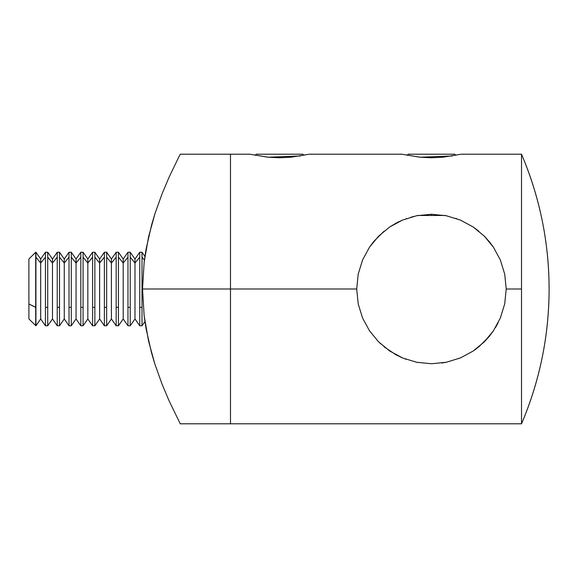 <?xml version="1.0" encoding="UTF-8"?>
<svg xmlns="http://www.w3.org/2000/svg" width="578" height="578" viewBox="0 0 578 578"><rect width="100%" height="100%" fill="white"/><g stroke="black" fill="none" stroke-linecap="round" stroke-linejoin="round"><path stroke-width="0.87" d="M460.507 154.319L442.979 157.216L431.441 157.765L419.903 157.216L401.862 154.203L420.155 157.223L452.48 155.952M308.551 154.319L291.023 157.216L279.485 157.765L267.954 157.216L249.906 154.203L268.206 157.223L300.531 155.952M413.559 216.425L412.743 216.627M410.994 217.104L411.42 216.981M456.439 218.542L455.934 218.368L456.439 218.542M397.223 222.544L398.914 221.706M406.464 218.549L406.045 218.701M358.201 274.138L362.572 259.97L369.508 247.167L378.684 236.062L389.796 226.93L395.966 223.209L402.49 220.088L416.594 215.739L431.354 214.25L446.267 215.731L460.399 220.081L473.165 226.966L484.277 236.106L489.761 242.218L493.453 247.232L500.36 260.006L504.724 274.174L506.212 289L504.71 303.898L500.338 318.037L493.41 330.833L484.22 341.952L473.151 351.048L460.428 357.912L446.375 362.247L431.585 363.75L416.687 362.276L402.591 357.955L389.818 351.077L378.684 341.945L369.537 330.876L362.587 318.066L358.223 303.977L356.705 289L230.485 289L230.485 423.797L230.485 289L230.485 423.797L230.485 289L356.705 289L358.201 274.138L362.572 259.97L369.508 247.167L373.85 241.358L384.002 231.243M389.796 226.93L402.49 220.088L416.594 215.739L431.354 214.25L446.267 215.731L460.399 220.081L473.165 226.966L478.967 231.287M549.1 289C548.999 335.796 539.809 380.729 521.515 423.797L521.515 289L506.212 289L521.515 289L521.515 154.203C539.809 197.271 548.999 242.204 549.1 289A343.122 343.122 0 0 0 521.515 154.203L521.515 423.797A343.122 343.122 0 0 0 549.1 289L549.1 289M506.212 289L504.724 303.826M495.418 327.69L498.12 322.827M504.71 303.898L500.36 317.994M484.393 341.779L489.349 336.295M474.256 350.29L476.084 348.968M493.41 330.833L489.06 336.642L478.924 346.749L473.151 351.048L460.464 357.898M446.274 362.269L431.585 363.75L416.687 362.276L402.591 357.955L395.995 354.805L384.023 346.771M458.802 358.57L459.163 358.425M441.83 363.027L446.267 362.269M180.242 154.203L178.855 156.898L180.242 154.203L230.485 154.203L230.485 289L230.485 154.203L230.485 289L142.535 289L144.124 315.595L148.553 341.056L154.861 364.024L162.057 384.146L169.065 400.749L180.242 423.797L521.515 423.797M493.309 247.023L489.393 241.763M500.36 260.006L504.724 274.174M484.277 236.106L493.453 247.232M309.1 154.203L401.862 154.203M461.056 154.203L521.515 154.203M379.999 343.216L380.555 343.744M417.973 362.529L417.424 362.42M378.684 341.945L369.537 330.876M460.428 357.912L446.375 362.247M406.045 359.299L405.034 358.924M401.5 357.486L400.764 357.161M249.906 154.203L230.485 154.203L230.485 289L142.535 289L144.139 262.231L146.046 249.335L151.581 224.979L154.918 213.809L162.107 193.731L169.087 177.208L178.855 156.898L169.087 177.208L162.107 193.731L154.918 213.809L148.582 236.821L144.139 262.231L142.535 289L144.124 315.595L146.039 328.6L151.53 352.855L154.861 364.024L162.057 384.146L169.065 400.749L180.242 423.797M162.093 384.233L161.746 383.359M169.022 400.648L168.314 399.073M303.92 155.33L302.785 154.203L256.22 154.203L255.086 155.33L256.22 154.203L302.785 154.203L303.92 155.33M455.869 155.33L454.742 154.203L408.176 154.203L407.042 155.33L408.176 154.203L454.742 154.203L455.869 155.33M417.981 215.471L431.455 215.471L431.455 214.25L431.455 215.471L444.937 215.471M417.591 215.471L445.32 215.471M28.9 318.709L28.9 303.985L35.93 307.38L35.691 325.761L35.691 307.38L28.9 303.985L28.9 318.969L35.93 325.761L35.93 307.38L35.93 325.761L40.684 318.969L40.684 263.048L40.684 318.969L45.445 325.761L45.445 257.159L40.684 263.048L35.93 257.159L35.93 307.38L35.93 257.159L40.684 263.048L40.684 259.031L40.684 263.048L45.445 257.159L45.445 325.761L47.714 325.761L47.714 307.38L45.445 307.38L47.714 307.38L47.714 325.761L52.475 318.969L52.475 263.048L52.475 318.969L57.236 325.761L57.236 257.159L52.475 263.048L47.714 257.159L47.714 307.38L47.714 257.159L52.475 263.048L52.475 259.031L52.475 263.048L57.236 257.159L57.236 325.761L59.505 325.761L59.505 307.38L57.236 307.38L59.505 307.38L59.505 325.761L64.259 318.969L64.259 263.048L64.259 318.969L69.02 325.761L69.02 257.159L64.259 263.048L59.505 257.159L59.505 307.38L59.505 257.159L64.259 263.048L64.259 259.031L64.259 263.048L69.02 257.159L69.02 325.761L71.289 325.761L71.289 307.38L69.02 307.38L71.289 307.38L71.289 325.761L76.05 318.969L76.05 263.048L76.05 318.969L80.812 325.761L80.812 257.159L76.05 263.048L71.289 257.159L71.289 307.38L71.289 257.159L76.05 263.048L76.05 259.031L76.05 263.048L80.812 257.159L80.812 325.761L83.08 325.761L83.08 307.38L80.812 307.38L83.08 307.38L83.08 325.761L87.834 318.969L87.834 263.048L87.834 318.969L92.596 325.761L92.596 257.159L87.834 263.048L83.08 257.159L83.08 307.38L83.08 257.159L87.834 263.048L87.834 259.031L87.834 263.048L92.596 257.159L92.596 325.761L94.864 325.761L94.864 307.38L92.596 307.38L94.864 307.38L94.864 325.761L99.626 318.969L99.626 263.048L99.626 318.969L104.387 325.761L104.387 257.159L99.626 263.048L94.864 257.159L94.864 307.38L94.864 257.159L99.626 263.048L99.626 259.031L99.626 263.048L104.387 257.159L104.387 325.761L106.655 325.761L106.655 307.38L104.387 307.38L106.655 307.38L106.655 325.761L111.409 318.969L111.409 263.048L111.409 318.969L116.171 325.761L116.171 257.159L111.409 263.048L106.655 257.159L106.655 307.38L106.655 257.159L111.409 263.048L111.409 259.031L111.409 263.048L116.171 257.159L116.171 325.761L118.439 325.761L118.439 307.38L116.171 307.38L118.439 307.38L118.439 325.761L123.201 318.969L123.201 263.048L123.201 318.969L127.962 325.761L127.962 257.159L123.201 263.048L118.439 257.159L118.439 307.38L118.439 257.159L123.201 263.048L123.201 259.031L123.201 263.048L127.962 257.159L127.962 325.761L130.231 325.761L130.231 307.38L127.962 307.38L130.231 307.38L130.231 325.761L134.985 318.969L134.985 263.048L134.985 318.969L139.746 325.761L139.746 257.159L134.985 263.048L130.231 257.159L130.231 307.38L130.231 257.159L134.985 263.048L134.985 259.031L134.985 263.048L139.746 257.159L139.746 325.761L142.015 325.761L142.015 307.38L139.746 307.38L142.015 307.38L142.015 325.761L144.919 321.621M142.015 257.159L142.015 307.38L142.015 257.159L144.406 260.114L142.015 257.159L142.015 252.239L142.015 257.159M144.919 256.379L142.015 252.239L139.746 252.239L139.746 257.159L139.746 252.239L134.985 259.031L130.231 252.239L130.231 257.159L130.231 252.239L127.962 252.239L127.962 257.159L127.962 252.239L123.201 259.031L118.439 252.239L118.439 257.159L118.439 252.239L116.171 252.239L116.171 257.159L116.171 252.239L111.409 259.031L106.655 252.239L106.655 257.159L106.655 252.239L104.387 252.239L104.387 257.159L104.387 252.239L99.626 259.031L94.864 252.239L94.864 257.159L94.864 252.239L92.596 252.239L92.596 257.159L92.596 252.239L87.834 259.031L83.08 252.239L83.08 257.159L83.08 252.239L80.812 252.239L80.812 257.159L80.812 252.239L76.05 259.031L71.289 252.239L71.289 257.159L71.289 252.239L69.02 252.239L69.02 257.159L69.02 252.239L64.259 259.031L59.505 252.239L59.505 257.159L59.505 252.239L57.236 252.239L57.236 257.159L57.236 252.239L52.475 259.031L47.714 252.239L47.714 257.159L47.714 252.239L45.445 252.239L45.445 257.159L45.445 252.239L40.684 259.031L35.93 252.239L35.93 257.159L35.691 252.239L35.691 307.38L35.691 252.239L28.9 259.031L28.9 303.985L28.9 259.096"/></g></svg>
